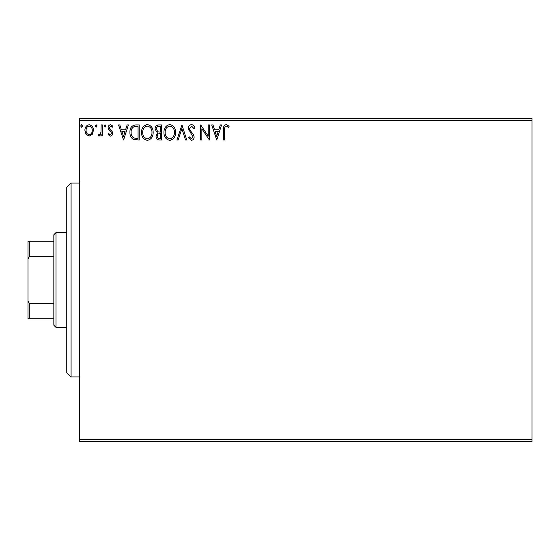 <?xml version="1.0" encoding="UTF-8"?>
<svg xmlns="http://www.w3.org/2000/svg" width="560" height="560" viewBox="0 0 560 560"><rect width="100%" height="100%" fill="white"/><g stroke="black" fill="none" stroke-linecap="round" stroke-linejoin="round"><path stroke-width="0.84" d="M92.288 134.309L89.159 136.136L86.037 134.316L84.91 130.403C84.882 127.274 86.296 125.384 89.159 124.733C92.029 125.384 93.443 127.274 93.415 130.403L92.288 134.309M102.305 124.922L102.305 135.94L101.15 135.94L101.15 134.316L99.127 136.136L98.252 135.758L98.798 134.582L99.323 134.778L100.968 132.405L101.15 124.922L102.305 124.922M110.341 136.136L108.108 134.568L108.787 133.623L110.271 134.778L111.391 133.301L111.118 132.3L108.486 129.619L108.108 127.911C108.094 126.14 108.913 125.083 110.551 124.733L112.938 126.224L112.273 127.246L110.684 126.084L109.263 127.855L109.543 128.905L112.182 131.544L112.553 133.245C112.581 134.862 111.839 135.821 110.341 136.136M135.723 124.922L139.23 124.922L139.23 140L133.357 139.454C130.907 137.76 129.773 135.366 129.948 132.272C129.773 127.918 131.698 125.468 135.723 124.922M161.651 124.922L161.651 140L159.516 140C157.22 139.888 156.065 138.642 156.044 136.262L157.458 133.056L155.078 129.206C155.092 126.714 156.275 125.286 158.634 124.922L161.651 124.922M181.944 124.922L186.774 140L185.514 140L181.846 128.562L178.185 140L176.918 140L181.944 124.922M208.236 124.922L209.391 124.922L209.391 140L201.852 128.758L201.852 140L200.697 140L200.697 124.922L208.236 136.143L208.236 124.922M224.665 129.969L224.665 140L223.503 140L223.503 129.822C223.041 127.085 223.958 125.321 226.261 124.537L229.11 126.273L228.522 127.435L226.275 126.084C224.847 126.826 224.308 128.121 224.665 129.969M79.695 120.617L79.695 118.461L532 118.461L532 120.617L79.695 120.617L79.695 439.383L532 439.383L532 441.539L79.695 441.539L79.695 439.383M532 120.617L532 439.383M216.741 140L211.715 124.922L212.975 124.922L214.522 129.752L218.757 129.752L220.311 124.922L221.571 124.922L216.741 140M191.506 124.537C193.263 124.894 194.39 125.986 194.894 127.834L193.956 128.597L191.59 126.084L189.483 128.639L189.861 130.116L193.529 134.575L194.124 136.871C194.145 138.824 193.242 139.993 191.429 140.385L188.517 137.837L189.42 136.906L191.443 138.838L192.962 136.934L188.321 128.618C188.342 126.357 189.406 124.999 191.506 124.537M175.567 132.398C175.651 136.696 173.74 139.363 169.841 140.385C165.851 139.461 163.891 136.815 163.968 132.468C163.891 128.163 165.823 125.517 169.75 124.537C173.684 125.482 175.623 128.1 175.567 132.398M153.146 132.398C153.23 136.696 151.319 139.363 147.42 140.385C143.43 139.461 141.47 136.815 141.547 132.468C141.47 128.163 143.402 125.517 147.329 124.537C151.256 125.482 153.195 128.1 153.146 132.398M123.571 140L118.545 124.922L119.805 124.922L121.359 129.752L125.594 129.752L127.141 124.922L128.401 124.922L123.571 140M105.98 125.986L105.014 127.246L104.048 125.986L105.014 124.733L105.98 125.986M97.09 125.986L96.124 127.246L95.158 125.986L96.124 124.733L97.09 125.986M82.593 125.986L81.627 127.246L80.661 125.986L81.627 124.733L82.593 125.986M215.019 131.299L216.643 136.367L218.26 131.299L215.019 131.299M165.13 132.468C165.074 135.919 166.628 138.047 169.785 138.838C172.935 138.005 174.475 135.856 174.405 132.398C174.461 128.968 172.921 126.868 169.785 126.084C166.607 126.861 165.053 128.989 165.13 132.468M159.285 138.453L160.489 138.453L160.489 133.623L159.894 133.623C158.158 133.609 157.262 134.484 157.206 136.234C157.206 137.655 157.899 138.39 159.285 138.453M159.901 132.076L160.489 132.076L160.489 126.469L159.166 126.469C157.318 126.441 156.345 127.351 156.24 129.206L158.06 131.894L159.901 132.076M142.709 132.468C142.646 135.919 144.2 138.047 147.364 138.838C150.514 138.005 152.054 135.856 151.984 132.398C152.04 128.968 150.5 126.868 147.364 126.084C144.186 126.861 142.632 128.989 142.709 132.468M138.068 138.453L138.068 126.469L133.721 126.854C131.831 128.107 130.963 129.913 131.11 132.272C130.956 134.813 131.915 136.731 133.966 138.033L138.068 138.453M121.849 131.299L123.473 136.367L125.097 131.299L121.849 131.299M86.072 130.396C86.023 132.734 87.052 134.197 89.166 134.778C91.273 134.197 92.309 132.734 92.253 130.396C92.309 128.058 91.28 126.623 89.166 126.084C87.045 126.623 86.016 128.058 86.072 130.396M71.078 376.922L66.766 372.617L66.766 187.383L71.078 183.078L71.078 376.922L79.695 376.922M56 327.383L53.844 325.234L53.844 234.766L56 232.617L56 327.383L66.766 327.383M56 232.617L66.766 232.617M53.844 318.766L28 318.766L28 241.234L29.295 241.234L29.295 256.704L28 259.322M28 300.678L29.295 303.296L29.295 318.766M53.844 303.296L29.295 303.296M53.844 256.704L29.295 256.704M53.844 241.234L29.295 241.234M71.078 183.078L79.695 183.078"/></g></svg>
